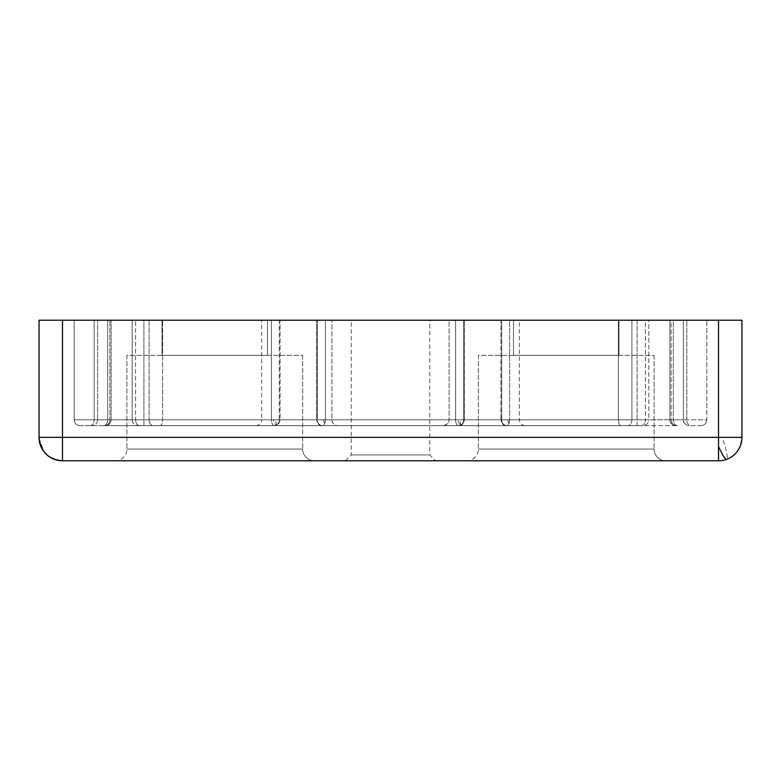 <?xml version="1.0" encoding="UTF-8"?>
<svg xmlns="http://www.w3.org/2000/svg" width="781" height="781" viewBox="0 0 781 781"><rect width="100%" height="100%" fill="white"/><g stroke="black" fill="none" stroke-linecap="round" stroke-linejoin="round"><path stroke-width="0.59" stroke-dasharray="3.9 2.93" d="M115.197 460.79L314.352 460.79A11.715 11.715 0 0 1 302.637 449.075L126.912 449.075L302.637 449.075A11.715 11.715 0 0 0 314.352 460.79L115.197 460.79A11.715 11.715 0 0 0 126.912 449.075A11.715 11.715 0 0 1 115.197 460.79L314.352 460.79L115.197 460.79M466.647 460.79L665.803 460.79A11.715 11.715 0 0 1 654.087 449.075L478.362 449.075L654.087 449.075A11.715 11.715 0 0 0 665.803 460.79L466.647 460.79A11.715 11.715 0 0 0 478.362 449.075A11.715 11.715 0 0 1 466.647 460.79L665.803 460.79L466.647 460.79M718.52 460.79A23.43 23.43 0 0 0 741.95 437.36L718.52 437.36L718.52 460.79L62.48 460.79L62.48 437.36L718.52 437.36L718.52 320.21L39.05 320.21L39.05 437.36A23.43 23.43 0 0 0 62.48 460.79M139.75 425.645L642.958 425.645A5.857 5.857 0 0 0 648.816 419.787L637.101 419.787L637.101 425.645L139.75 425.645A5.857 4.139 90 0 1 135.611 419.787L132.184 419.787A5.857 5.857 0 0 0 138.042 425.645C134.498 425.284 132.545 423.331 132.184 419.787L143.899 419.787L143.899 320.21L637.101 320.21L143.899 320.21L143.899 419.787L637.101 419.787L637.101 320.21L648.816 320.21L648.816 419.787L645.389 419.787L645.389 320.21L648.816 320.21L637.101 320.21L637.101 419.787L648.816 419.787C648.455 423.331 646.502 425.284 642.958 425.645L443.217 425.645A5.857 5.857 0 0 0 449.075 419.787L449.075 320.21L618.396 320.21L449.075 320.21L463.66 320.21L449.075 320.21L449.075 419.787L618.396 419.787L463.66 419.787A5.857 5.125 -90 0 1 460.692 425.098A5.857 5.125 -90 0 1 458.535 425.645A5.857 5.125 -90 0 0 460.399 425.245A5.857 5.125 -90 0 0 463.66 419.787L449.075 419.787C449.387 422.638 447.435 424.591 443.217 425.645L322.465 425.645A5.857 2.958 90 0 0 324.554 423.927A5.857 2.958 90 0 0 325.423 419.787L317.34 419.787A5.857 5.125 90 0 0 322.465 425.645L159.988 425.645L322.465 425.645A5.857 5.125 90 0 1 317.34 419.787L316.608 419.787L316.608 320.21L316.608 419.787L325.423 419.787A5.857 2.958 90 0 1 322.465 425.645L641.25 425.645A5.857 4.139 -90 0 0 645.389 419.787L648.816 419.787L648.816 320.21L631.897 320.21L645.389 320.21L645.389 419.787A5.857 4.139 -90 0 1 641.25 425.645L637.101 425.645L637.101 419.787L132.184 419.787L135.611 419.787L135.611 320.21L135.611 419.787L149.103 419.787L149.103 320.21L149.103 419.787L135.611 419.787A5.857 4.139 -90 0 0 139.75 425.645L153.242 425.645L139.75 425.645M331.925 419.787A5.857 5.857 0 0 0 337.782 425.645C334.239 425.284 332.286 423.331 331.925 419.787L162.604 419.787A5.857 2.607 90 0 1 159.988 425.645L153.242 425.645A5.857 4.139 90 0 1 149.103 419.787L331.925 419.787L317.34 419.787L317.34 320.21L317.34 419.787L331.925 419.787L331.925 320.21L331.925 419.787M501.724 419.787A5.857 5.057 90 0 0 506.781 425.645A5.857 2.831 90 0 0 508.851 423.79A5.857 2.831 90 0 0 509.612 419.787L500.924 419.787L501.724 419.787L500.924 419.787L500.924 320.21L509.612 320.21L500.924 320.21L501.724 320.21L500.924 320.21L500.924 419.787L509.612 419.787A5.857 2.831 90 0 1 506.781 425.645C531.158 425.645 531.158 425.645 506.781 425.645C531.158 425.645 531.158 425.645 506.781 425.645A5.857 5.057 90 0 1 501.724 419.787L501.724 320.21L519.365 320.21L501.724 320.21L501.724 419.787L519.365 419.787L501.724 419.787M676.356 425.645L506.781 425.645L676.356 425.645A5.857 5.242 90 0 1 671.113 419.787L669.893 419.787A5.857 5.857 0 0 0 675.75 425.645A5.857 5.857 0 0 1 669.893 419.787L669.893 320.21L673.32 320.21L669.893 320.21L671.113 320.21L669.893 320.21L669.893 419.787L673.32 419.787L669.893 419.787L671.113 419.787L671.113 320.21L683.375 320.21L671.113 320.21L671.113 419.787L683.375 419.787L509.612 419.787L509.612 320.21L683.375 320.21L509.612 320.21L509.612 419.787L671.113 419.787A5.857 5.242 90 0 0 676.356 425.645M455.577 419.787A5.857 2.958 -90 0 0 458.535 425.645A5.857 2.958 -90 0 1 455.577 419.787L464.392 419.787L455.577 419.787L455.577 320.21L464.392 320.21L325.423 320.21L455.577 320.21L455.577 419.787L325.423 419.787L325.423 320.21L325.423 419.787L455.577 419.787M255.777 425.645C259.321 425.284 261.274 423.331 261.635 419.787L279.276 419.787L279.276 320.21L271.388 320.21L280.076 320.21L279.276 320.21L279.276 419.787A5.857 5.057 -90 0 1 276.386 425.079A5.857 5.057 -90 0 1 274.219 425.645A5.857 5.057 -90 0 0 276.074 425.235A5.857 5.057 -90 0 0 279.276 419.787L261.635 419.787L261.635 320.21L279.276 320.21L261.635 320.21M273.321 419.787L271.388 419.787A5.857 2.831 -90 0 0 274.219 425.645C249.842 425.645 249.842 425.645 274.219 425.645C249.842 425.645 249.842 425.645 274.219 425.645L105.25 425.645A5.857 5.857 0 0 0 111.107 419.787L107.68 419.787L107.68 320.21L74.195 320.21L111.107 320.21L107.68 320.21L107.68 419.787L74.195 419.787L74.195 320.21L74.195 419.787L94.198 419.787L94.198 320.21L94.198 419.787L109.887 419.787A5.857 5.242 -90 0 1 104.644 425.645L274.219 425.645A5.857 2.831 -90 0 1 271.388 419.787L273.321 419.787A5.857 0.84 -110.4 0 0 276.005 425.186A5.857 0.84 69.6 0 0 276.259 425.274A5.857 0.84 69.6 0 0 276.386 425.079M103.541 425.645L105.25 425.645A5.857 5.857 0 0 0 111.107 419.787L111.107 320.21L97.625 320.21L111.107 320.21L111.107 419.787L97.625 419.787L97.625 320.21L271.388 320.21L97.625 320.21L97.625 419.787L271.388 419.787L97.625 419.787L109.887 419.787L109.887 320.21L109.887 419.787A5.857 5.242 -90 0 1 104.644 425.645L80.052 425.645A5.857 5.857 0 0 1 74.195 419.787A5.857 5.857 0 0 0 80.052 425.645L103.541 425.645A5.857 4.139 90 0 0 107.68 419.787A5.857 4.139 -90 0 1 103.541 425.645M345.397 460.79L351.255 454.933L351.255 320.21L429.745 320.21L429.745 454.933L351.255 454.933L429.745 454.933L435.603 460.79L345.397 460.79L435.603 460.79M302.637 355.355L302.637 449.075L302.637 355.355L126.912 355.355L126.912 449.075L126.912 355.355L302.637 355.355M654.087 355.355L654.087 449.075L654.087 355.355L478.362 355.355L478.362 449.075L478.362 355.355L654.087 355.355M162.058 355.355L162.058 320.21L267.493 320.21L162.058 320.21L267.493 320.21L162.058 320.21L162.058 355.355L267.493 355.355L267.493 320.21L267.493 355.355L162.058 355.355M513.507 355.355L513.507 320.21L618.942 320.21L513.507 320.21L618.942 320.21L513.507 320.21L513.507 355.355L618.942 355.355L618.942 320.21L618.942 355.355L513.507 355.355M429.745 320.21L351.255 320.21M39.06 437.877L39.05 437.36L62.48 437.36L62.48 320.21M718.52 320.21L741.95 320.21L741.95 437.36C740.124 449.397 735.028 456.719 726.681 459.326A23.43 3.358 69.6 0 0 722.093 437.36M673.32 320.21L706.805 320.21L673.32 320.21L673.32 419.787L706.805 419.787L706.805 320.21L706.805 419.787L686.802 419.787L686.802 320.21L686.802 419.787L673.32 419.787L673.32 320.21M618.396 320.21L631.897 320.21L618.396 320.21L618.396 419.787L618.396 320.21M690.951 425.645L700.947 425.645A5.857 5.857 0 0 0 706.805 419.787A5.857 5.857 0 0 1 700.947 425.645L690.951 425.645A5.857 4.139 -90 0 1 686.802 419.787A5.857 4.139 90 0 0 690.951 425.645M159.988 425.645L153.242 425.645A5.857 4.139 -90 0 1 149.103 419.787L162.604 419.787L162.604 320.21L162.604 419.787A5.857 2.607 90 0 1 159.988 425.645M508.851 423.79A5.857 0.84 69.6 0 0 507.679 419.787M677.459 425.645A5.857 4.139 90 0 1 673.32 419.787A5.857 4.139 90 0 0 677.459 425.645M460.399 425.245A5.857 0.84 69.6 0 0 460.575 425.274A5.857 0.84 69.6 0 0 459.423 419.787M324.554 423.927A5.857 0.84 69.6 0 0 323.363 419.787M276.074 425.235A5.857 0.84 69.6 0 0 276.259 425.274A5.857 0.84 69.6 0 0 275.107 419.787M460.692 425.098A5.857 0.84 69.6 0 1 460.575 425.274C462.108 425.245 463.377 423.409 464.392 419.787L464.392 320.21L464.392 419.787C463.846 422.863 462.577 424.698 460.575 425.274L458.535 425.645L460.575 425.274A5.857 0.84 69.6 0 1 460.321 425.186A5.857 0.84 -110.4 0 1 457.637 419.787M463.66 320.21L463.66 419.787L463.66 320.21M271.388 320.21L271.388 419.787L271.388 320.21M700.947 425.645A5.857 5.857 0 0 0 706.805 419.787M143.899 425.645L143.899 419.787L143.899 425.645M631.897 320.21L631.897 419.787L618.396 419.787A5.857 2.607 -90 0 0 621.012 425.645A5.857 2.607 -90 0 1 618.396 419.787L631.897 419.787L631.897 320.21M90.049 425.645A5.857 4.139 90 0 0 94.198 419.787A5.857 4.139 -90 0 1 90.049 425.645M80.052 425.645A5.857 5.857 0 0 1 74.195 419.787M631.897 419.787A5.857 4.139 -90 0 1 627.758 425.645A5.857 4.139 90 0 0 631.897 419.787L645.389 419.787L631.897 419.787M506.781 425.645C504.76 424.415 503.169 427.461 500.924 419.787C501.412 423.429 503.364 425.381 506.781 425.645M322.465 425.645C320.425 424.532 318.628 427.158 316.608 419.787C317.096 423.429 319.048 425.381 322.465 425.645M280.076 419.787C279.52 422.872 278.251 424.698 276.259 425.274L274.219 425.645L276.259 425.274C277.811 425.215 279.081 423.39 280.076 419.787L280.076 320.21L280.076 419.787M39.06 438.034L43.863 451.594M43.931 451.672L49.818 457.07M52.249 458.437L53.655 459.062M54.66 459.453L55.344 459.677M58.272 460.409L59.6 460.614M525.222 425.645C521.679 425.284 519.726 423.331 519.365 419.787L519.365 320.21M683.375 419.787L683.375 320.21L683.375 419.787C683.736 423.331 685.689 425.284 689.232 425.645C685.015 424.591 683.063 422.638 683.375 419.787M132.184 320.21L132.184 419.787L132.184 320.21M97.625 419.787C97.264 423.331 95.311 425.284 91.767 425.645C95.311 425.284 97.264 423.331 97.625 419.787"/><path stroke-width="1.17" d="M718.52 460.79L718.52 437.36L62.48 437.36L62.48 460.79L718.52 460.79A23.43 23.43 0 0 0 741.95 437.36L718.52 437.36L718.52 320.21L741.95 320.21L741.95 437.36M62.48 460.79A23.43 23.43 0 0 1 39.05 437.36C40.534 451.652 48.344 459.462 62.48 460.79L59.6 460.614M62.48 320.21L62.48 437.36L39.05 437.36L39.05 320.21L718.52 320.21M718.52 446.341A23.43 3.358 -110.4 0 0 725.686 458.955A23.43 3.358 69.6 0 0 726.681 459.326M50.589 457.549L52.249 458.437M53.655 459.062L54.25 459.296M55.344 459.677L58.272 460.409"/></g></svg>

